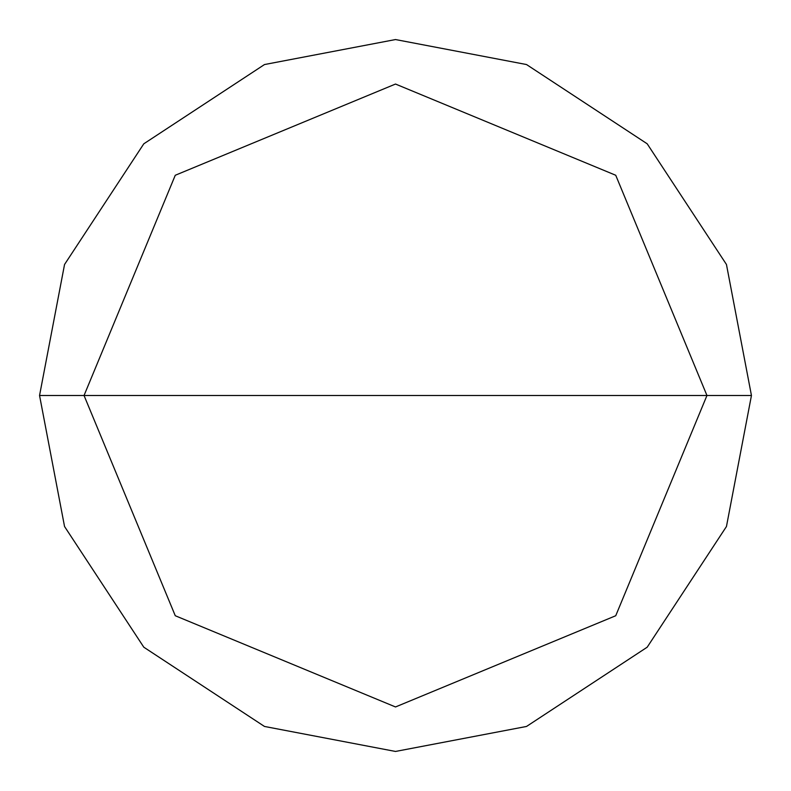 <?xml version="1.0" encoding="UTF-8"?>
<svg xmlns="http://www.w3.org/2000/svg" width="791" height="791" viewBox="0 0 791 791"><rect width="100%" height="100%" fill="white"/><g stroke="black" fill="none" stroke-linecap="round" stroke-linejoin="round"><path stroke-width="1.19" d="M84.044 395.5L175.266 175.266L395.5 84.044L615.734 175.266L706.956 395.5L84.044 395.5L175.266 615.734L395.5 706.956L615.734 615.734L706.956 395.5L751.45 395.5L726.454 526.519L647.196 647.196L526.519 726.454L395.5 751.45L264.481 726.454L143.804 647.196L64.546 526.519L39.55 395.5L64.546 526.519L143.804 647.196L264.481 726.454L395.5 751.45L526.519 726.454L647.196 647.196L726.454 526.519L751.45 395.5L726.454 264.481L647.196 143.804L526.519 64.546L395.5 39.55L264.481 64.546L143.804 143.804L64.546 264.481L39.55 395.5L706.956 395.5L615.734 615.734L395.5 706.956L175.266 615.734L84.044 395.5L39.55 395.5L64.546 264.481L143.804 143.804L264.481 64.546L395.5 39.55L526.519 64.546L647.196 143.804L726.454 264.481L751.45 395.5L706.956 395.5L615.734 175.266L395.5 84.044L175.266 175.266L84.044 395.5"/></g></svg>
